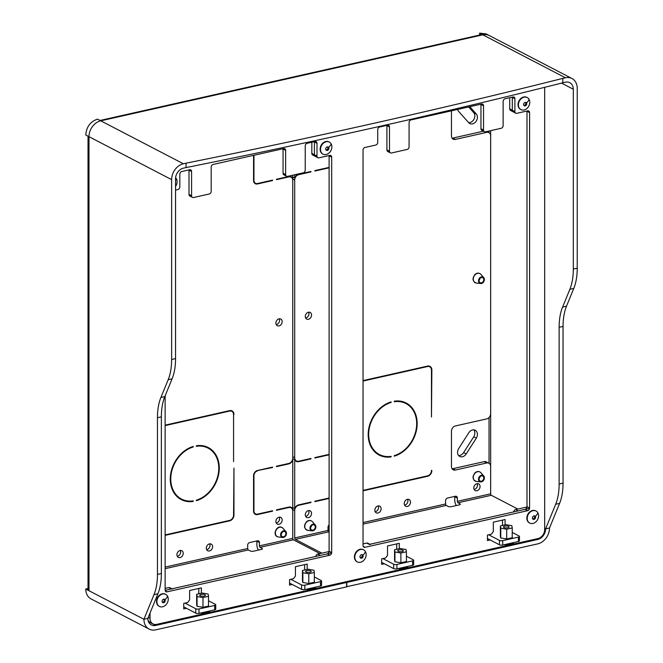 <?xml version="1.0" encoding="UTF-8"?>
<svg xmlns="http://www.w3.org/2000/svg" width="663" height="663" viewBox="0 0 663 663"><rect width="100%" height="100%" fill="white"/><g stroke="black" fill="none" stroke-linecap="round" stroke-linejoin="round"><path stroke-width="0.99" d="M346.616 586.73L537.759 543.867A14.072 11.047 117.5 0 0 549.511 527.997L559.597 503.383A46.907 24.233 -102.7 0 0 563.053 483.136L563.053 326.436A46.907 24.233 -102.7 0 1 566.509 306.19L573.777 288.438A46.907 24.233 -102.7 0 0 577.233 268.192L577.233 88.361A14.072 11.047 117.5 0 0 571.97 78.524A14.072 11.047 117.5 0 0 565.473 77.786L562.821 78.383A4339.236 1484.109 180 0 1 377.653 122.448A4339.236 1484.109 180 0 1 186.046 163.173L183.386 163.769A14.072 11.047 -62.5 0 0 171.634 179.64L171.634 359.47L175.554 358.584L175.554 178.753A9.381 7.368 -62.5 0 1 183.386 168.178L186.046 167.582L186.046 163.173M345.68 581.841L346.815 582.429L346.815 586.838M100.072 120.459L481.545 34.617A5.868 3.025 77.3 0 1 482.838 34.824L479.614 33.15L479.614 35.048M468.625 106.967L473.705 112.627L476.283 113.97A5.868 4.6 117.5 0 1 476.183 121.205A5.868 4.6 117.5 0 1 469.827 123.558A5.868 4.6 117.5 0 1 468.782 122.746L458.705 111.5A5.868 4.6 117.5 0 1 457.685 109.428M468.675 122.622A5.868 4.6 117.5 0 0 474.078 119.058A5.868 4.6 117.5 0 0 473.705 112.627M458.597 455.506A5.868 4.6 117.5 0 0 463.628 452.597L473.705 436.818A5.868 4.6 117.5 0 0 473.813 429.856M469.769 106.702L476.283 113.97M468.782 432.765L458.705 448.536A5.868 4.6 117.5 0 0 459.749 456.442A5.868 4.6 117.5 0 0 466.205 453.931L476.283 438.16A5.868 4.6 117.5 0 0 475.238 430.262A5.868 4.6 117.5 0 0 468.782 432.765M562.821 78.383L562.821 82.792L565.473 82.187A9.381 7.368 117.5 0 1 569.807 82.684A9.381 7.368 117.5 0 1 573.313 89.24L573.313 269.07L577.233 268.192M562.821 82.792A4339.236 1484.109 180 0 1 377.653 126.857A4339.236 1484.109 180 0 1 186.046 167.582M573.313 269.07A46.907 24.233 -102.7 0 1 569.857 289.317L562.589 307.068A46.907 24.233 -102.7 0 0 559.133 327.315L559.133 484.015L563.053 483.136M346.815 582.429L537.759 539.458A9.381 7.368 117.5 0 0 545.591 528.875L555.677 504.261A46.907 24.233 -102.7 0 0 559.133 484.015M88.022 136.18L88.022 589.622A5.868 2.006 0 0 0 88.991 590.725L88.991 136.677A14.072 11.047 -62.5 0 1 100.751 120.815L482.838 34.824A14.072 11.047 117.5 0 1 489.327 35.562L486.103 33.888L479.614 33.15M544.671 528.394L545.591 528.875L549.511 527.997M345.481 581.882L346.616 582.47L346.616 586.879L155.672 629.85A14.072 11.047 -62.5 0 1 149.175 629.112A14.072 11.047 -62.5 0 1 143.912 619.275L153.998 594.653A46.907 24.233 -102.7 0 0 157.454 574.415L157.454 417.715L161.366 416.828L161.366 573.528A46.907 24.233 -102.7 0 1 157.918 593.775L147.832 618.388A9.381 7.368 -62.5 0 0 151.346 624.952A9.381 7.368 -62.5 0 0 155.672 625.441L346.616 582.47M157.454 417.715A46.907 24.233 -102.7 0 1 160.902 397.469L168.178 379.708L172.098 378.83A46.907 24.233 -102.7 0 0 175.554 358.584M172.098 378.83L164.822 396.582A46.907 24.233 -102.7 0 0 161.366 416.828M147.832 618.388L143.912 619.275L85.767 589.051L88.022 588.537M149.175 629.112L91.03 598.888A14.072 11.047 -62.5 0 1 85.767 589.051M168.178 379.708A46.907 24.233 -102.7 0 0 171.634 359.47M183.386 163.769L97.527 119.133C90.383 121.528 86.463 126.815 85.767 135.003L171.634 179.64M150.045 612.985L150.045 618.372A7.973 6.257 117.5 0 0 153.029 623.949A7.973 6.257 117.5 0 0 156.708 624.364L538.008 538.555A7.973 6.257 117.5 0 0 544.671 529.563L544.671 87.325M379.692 126.981L387.524 125.216A2.345 1.84 117.5 0 1 388.609 125.34A2.345 1.84 117.5 0 1 389.488 126.981L389.488 151.222A2.345 1.84 117.5 0 0 390.366 152.863A2.345 1.84 117.5 0 0 391.443 152.987L407.123 149.457A2.345 1.84 117.5 0 0 409.079 146.813L409.079 122.564A2.345 1.84 117.5 0 1 411.035 119.92L481.578 104.05A2.345 1.84 117.5 0 1 482.664 104.174A2.345 1.84 117.5 0 1 483.534 105.815L483.534 130.056A2.345 1.84 117.5 0 0 484.413 131.697A2.345 1.84 117.5 0 0 485.498 131.821L501.17 128.291A2.345 1.84 117.5 0 0 503.134 125.647L503.134 101.398A2.345 1.84 117.5 0 1 505.09 98.754L512.93 96.997A2.345 1.84 117.5 0 1 514.007 97.113A2.345 1.84 117.5 0 1 514.886 98.754L514.886 111.541A2.345 1.84 117.5 0 0 515.764 113.182A2.345 1.84 117.5 0 0 516.85 113.307L527.624 110.878A2.345 1.84 117.5 0 1 528.709 111.003A2.345 1.84 117.5 0 1 529.588 112.644L529.588 508.057A2.345 1.84 117.5 0 1 527.624 510.701L364.99 547.298A2.345 1.84 117.5 0 1 363.912 547.174A2.345 1.84 117.5 0 1 363.034 545.533L363.034 150.12A2.345 1.84 117.5 0 1 364.99 147.476L375.772 145.048A2.345 1.84 117.5 0 0 377.728 142.404L377.728 129.625A2.345 1.84 117.5 0 1 379.692 126.981M390.366 152.863L387.789 151.52A2.345 1.84 117.5 0 1 386.91 149.879L386.91 125.638A2.345 1.84 117.5 0 0 386.894 125.357M484.413 131.697L481.835 130.354A2.345 1.84 117.5 0 1 480.957 128.713L480.957 104.472A2.345 1.84 117.5 0 0 480.94 104.19M514.273 111.964A2.345 1.84 -62.5 0 1 513.187 111.84L510.609 110.497A2.345 1.84 -62.5 0 1 509.731 108.856L512.308 110.199L512.308 97.42A2.345 1.84 117.5 0 0 512.292 97.138L512.308 110.199A2.345 1.84 117.5 0 0 513.187 111.84A2.345 1.84 -62.5 0 1 512.308 110.199L514.886 111.541M370.352 544.538A2.345 1.84 117.5 0 0 369.274 544.414L525.046 509.358A2.345 1.84 117.5 0 0 527.002 506.714L527.002 111.301A2.345 1.84 117.5 0 0 526.986 111.019M490.156 539.955L487.454 540.569L487.454 535.058L491.374 534.171L493.338 531.527L493.338 522.162L505.09 519.519L505.09 524.872M502.513 525.452L502.513 520.099M399.283 548.682L399.283 543.328L387.524 545.972L387.524 555.337L385.568 557.989L381.648 558.868L381.648 564.379L384.349 563.774M396.706 543.909L396.706 549.262M147.915 619.632A7.973 6.257 117.5 0 0 150.451 622.607L153.029 623.949M283.06 173.25L283.06 149.009L285.637 150.344L285.637 174.593L283.06 173.25A2.345 1.84 117.5 0 0 283.938 174.891L286.515 176.234A2.345 1.84 117.5 0 0 287.593 176.358L303.273 172.828A2.345 1.84 117.5 0 0 305.229 170.184L305.229 145.935A2.345 1.84 117.5 0 1 307.193 143.291L315.024 141.526A2.345 1.84 117.5 0 1 316.11 141.65A2.345 1.84 117.5 0 1 316.989 143.291L316.989 156.078A2.345 1.84 117.5 0 0 317.867 157.719A2.345 1.84 117.5 0 0 318.944 157.835L329.726 155.415A2.345 1.84 117.5 0 1 330.804 155.54A2.345 1.84 117.5 0 1 331.682 157.181L331.682 552.586L329.105 551.251A2.345 1.84 117.5 0 1 327.141 553.895L165.145 590.352L171.369 588.951L168.792 587.609A2.345 1.84 -62.5 0 1 169.877 587.733L171.957 588.819M189.005 194.416L189.005 170.176L191.582 171.51L191.582 195.759L189.005 194.416A2.345 1.84 117.5 0 0 189.883 196.057L192.461 197.4A2.345 1.84 117.5 0 0 193.546 197.524L209.218 193.994A2.345 1.84 117.5 0 0 211.182 191.35L211.182 167.101A2.345 1.84 117.5 0 1 213.138 164.457L283.673 148.587A2.345 1.84 117.5 0 1 284.759 148.711A2.345 1.84 117.5 0 1 285.637 150.344M329.088 155.556A2.345 1.84 117.5 0 1 329.105 155.838L329.105 551.251M314.395 141.675A2.345 1.84 117.5 0 1 314.411 141.948L314.411 154.736A2.345 1.84 117.5 0 0 315.29 156.377A2.345 1.84 -62.5 0 1 314.411 154.736L314.411 141.667M198.801 588.446L198.801 593.799M304.615 569.989L304.615 564.636M327.141 553.895L329.726 555.238A2.345 1.84 117.5 0 0 331.682 552.586M329.726 555.238L167.093 591.835L165.286 590.899M165.128 395.836L165.128 590.07A2.345 1.84 117.5 0 0 166.007 591.711A2.345 1.84 117.5 0 0 167.093 591.835M175.554 190.107L177.866 189.585A2.345 1.84 117.5 0 0 179.83 186.941L179.83 174.162A2.345 1.84 117.5 0 1 181.786 171.51L189.626 169.753A2.345 1.84 117.5 0 1 190.704 169.869A2.345 1.84 117.5 0 1 191.582 171.51M191.582 195.759A2.345 1.84 117.5 0 0 192.461 197.4M285.637 174.593A2.345 1.84 117.5 0 0 286.515 176.234M186.444 608.303L183.742 608.916L183.742 603.405L187.662 602.518L189.626 599.874L189.626 590.509L201.378 587.866L201.378 593.219M307.193 569.409L307.193 564.056L295.433 566.699L295.433 576.064L293.477 578.708L289.557 579.595L289.557 585.106L292.25 584.493M482.565 282.247A2.809 2.204 117.5 0 0 482.739 277.698A2.809 2.204 117.5 0 0 480.319 278.12A2.809 2.204 117.5 0 0 480.153 282.67A2.809 2.204 117.5 0 0 482.565 282.247M479.175 280.035A2.809 2.204 117.5 0 0 480.02 278.41M480.037 277.598A3.522 2.76 -62.5 0 1 483.708 277.565A3.522 2.76 -62.5 0 1 482.855 282.769A3.522 2.76 -62.5 0 1 480.6 283.54A3.522 2.76 -62.5 0 1 478.52 281.187A3.522 2.76 -62.5 0 1 480.037 277.598M482.565 480.617A2.809 2.204 117.5 0 0 482.739 476.067A2.809 2.204 117.5 0 0 480.319 476.49A2.809 2.204 117.5 0 0 480.153 481.04A2.809 2.204 117.5 0 0 482.565 480.617M479.175 478.404A2.809 2.204 117.5 0 0 480.02 476.78M480.037 475.968A3.522 2.76 -62.5 0 1 483.708 475.935A3.522 2.76 -62.5 0 1 482.855 481.139A3.522 2.76 -62.5 0 1 480.6 481.91A3.522 2.76 -62.5 0 1 478.52 479.556A3.522 2.76 -62.5 0 1 480.037 475.968M314.055 529.555A2.809 2.204 117.5 0 0 314.229 525.005A2.809 2.204 117.5 0 0 311.809 525.436A2.809 2.204 117.5 0 0 311.635 529.986A2.809 2.204 117.5 0 0 314.055 529.555M310.665 527.342A2.809 2.204 117.5 0 0 311.511 525.726M311.527 524.914A3.522 2.76 -62.5 0 1 315.198 524.881A3.522 2.76 -62.5 0 1 314.345 530.077A3.522 2.76 -62.5 0 1 312.091 530.856A3.522 2.76 -62.5 0 1 310.011 528.502A3.522 2.76 -62.5 0 1 311.527 524.914M282.421 536.674A2.809 2.204 -62.5 0 1 282.247 536.599A2.809 2.204 -62.5 0 1 281.535 533.201A2.809 2.204 -62.5 0 1 284.667 531.544A2.809 2.204 -62.5 0 1 284.833 531.618A2.809 2.204 -62.5 0 1 285.546 535.016A2.809 2.204 -62.5 0 1 282.421 536.674M282.115 532.339A2.809 2.204 -62.5 0 1 281.269 533.955M284.949 530.889A3.522 2.76 117.5 0 0 280.963 533.102A3.522 2.76 117.5 0 0 282.131 537.328A3.522 2.76 117.5 0 0 282.703 537.469A3.522 2.76 117.5 0 0 285.993 535.381A3.522 2.76 117.5 0 0 285.803 531.494A3.522 2.76 117.5 0 0 284.949 530.889M518.4 541.505A2.345 0.804 0 0 0 519.452 540.834L519.452 536.425A2.345 0.804 180 0 1 518.4 537.096L518.4 541.505L502.72 545.027A2.345 0.804 0 0 1 499.471 544.804L487.454 538.555M381.648 562.365L393.665 568.614A2.345 0.804 0 0 0 396.913 568.846L412.585 565.315A2.345 0.804 0 0 0 413.646 564.644L413.646 560.235A2.345 0.804 180 0 1 412.585 560.906L396.913 564.437A2.345 0.804 180 0 1 393.665 564.205L382.866 558.594M456.326 505.546A5.868 3.025 77.3 0 1 454.76 499.993L454.76 496.686A2.345 1.84 117.5 0 0 454.743 496.405M452.1 138.169A4.691 3.68 117.5 0 0 452.796 138.086L455.373 139.421A4.691 3.68 -62.5 0 1 453.21 139.18A4.691 3.68 -62.5 0 1 451.462 135.898L451.462 110.829M483.443 131.191L452.796 138.086M452.1 468.782A4.691 3.68 117.5 0 0 452.796 468.7L484.147 461.639A4.691 3.68 117.5 0 1 486.31 461.887L488.888 463.23A4.691 3.68 -62.5 0 1 490.645 466.512L490.645 493.836A1.177 0.605 77.3 0 0 491.291 495.278L517.82 509.06M374.993 452.091A28.733 22.559 117.5 0 0 376.841 453.202L379.427 454.536A28.733 22.559 -62.5 0 1 369.482 427.328A28.733 22.559 -62.5 0 1 391.112 402.458L390.441 402.109M377.893 454.337A29.321 23.014 117.5 0 0 381.399 455.415M404.579 505.107A3.754 2.942 117.5 0 0 407.927 500.838A3.754 2.942 117.5 0 0 407.588 499.314M474.136 489.451A3.754 2.942 117.5 0 0 477.484 485.183A3.754 2.942 117.5 0 0 477.145 483.659M305.626 317.991A3.754 2.942 117.5 0 0 308.975 313.715A3.754 2.942 117.5 0 0 308.635 312.198M375.183 511.72A3.754 2.942 117.5 0 0 378.54 507.452A3.754 2.942 117.5 0 0 378.2 505.927M305.626 516.353A3.754 2.942 117.5 0 0 308.975 512.085A3.754 2.942 117.5 0 0 308.635 510.56M405.93 403.552A28.733 22.559 -62.5 0 1 415.875 430.759A28.733 22.559 -62.5 0 1 394.245 455.638L394.245 456.185A29.321 23.014 -62.5 0 0 416.339 430.809A29.321 23.014 -62.5 0 0 406.195 403.029A29.321 23.014 -62.5 0 0 394.245 401.198L394.245 401.753A28.733 22.559 -62.5 0 1 405.93 403.552L403.353 402.209A28.733 22.559 117.5 0 0 401.372 401.33M407.778 404.662A29.321 23.014 117.5 0 0 404.886 402.416M509.731 108.856L509.731 97.71M454.76 496.686L457.337 498.029A2.345 1.84 -62.5 0 0 456.459 496.388A2.345 1.84 -62.5 0 0 455.373 496.264L447.542 498.029A2.345 1.84 -62.5 0 0 445.577 500.673L445.577 503.979A1.177 0.605 77.3 0 0 446.224 505.421L448.155 506.424A2.345 0.804 180 0 0 451.404 506.648L459.244 504.891A2.345 0.804 180 0 0 460.304 504.22A2.345 0.804 180 0 0 459.915 503.781L457.984 502.769A1.177 0.605 77.3 0 1 457.337 501.336L490.645 493.836M457.337 498.029L457.337 501.336M455.373 139.421L486.725 132.368A4.691 3.68 -62.5 0 1 488.888 132.617A4.691 3.68 -62.5 0 1 490.645 135.898L490.645 413.613A4.691 3.68 -62.5 0 1 486.725 418.9L455.373 425.953A4.691 3.68 -62.5 0 0 451.462 431.248L451.462 466.512A4.691 3.68 -62.5 0 0 453.21 469.794A4.691 3.68 -62.5 0 0 455.373 470.034L486.725 462.981A4.691 3.68 -62.5 0 1 488.888 463.23M294.704 174.759L294.704 177.974A5.163 4.053 -62.5 0 1 298.623 174.261L310.98 171.477L310.98 171.924L298.623 174.701A4.691 3.68 -62.5 0 0 294.704 179.988L292.449 178.819M321.878 553.157L295.35 539.367A1.177 0.605 77.3 0 1 294.704 537.933L294.704 510.601A4.691 3.68 -62.5 0 1 298.623 505.314L310.98 502.529L310.98 502.09L298.623 504.875A5.163 4.053 -62.5 0 0 294.704 508.579L294.704 459.724A5.163 4.053 -62.5 0 0 296.245 461.398A5.163 4.053 -62.5 0 0 298.623 461.672L310.98 458.895L310.98 458.448L298.623 461.233A4.691 3.68 -62.5 0 1 296.46 460.984A4.691 3.68 -62.5 0 1 294.704 457.702L294.704 179.988M329.105 524.914A2.345 1.84 -62.5 0 0 328.011 527.135L328.011 530.441A1.177 0.605 77.3 0 0 328.657 531.875L329.105 532.107M379.427 454.536A28.733 22.559 -62.5 0 0 391.112 456.343L391.112 456.89A29.321 23.014 -62.5 0 1 379.153 455.058A29.321 23.014 -62.5 0 1 369.009 427.279A29.321 23.014 -62.5 0 1 391.112 401.902L391.112 402.458M426.964 366.225L427.552 366.531A4.691 3.68 -62.5 0 1 429.715 366.78A4.691 3.68 -62.5 0 1 431.472 370.062L431.472 417.01L431.862 369.971A5.163 4.053 -62.5 0 0 429.931 366.366A5.163 4.053 -62.5 0 0 427.552 366.092L363.034 380.612M427.552 366.531L363.034 381.051M431.472 470.274L431.472 470.564A4.691 3.68 -62.5 0 1 427.552 475.86L363.034 490.38M431.862 470.481A5.163 4.053 -62.5 0 1 427.552 476.299L426.964 475.993M363.034 490.819L427.552 476.299M480.062 486.518A3.754 2.942 -62.5 0 1 478.413 489.998A3.754 2.942 -62.5 0 1 475.197 490.554A3.754 2.942 -62.5 0 1 473.796 487.935A3.754 2.942 -62.5 0 1 475.446 484.454A3.754 2.942 -62.5 0 1 478.661 483.899A3.754 2.942 -62.5 0 1 480.062 486.518M329.105 498.012L314.892 501.211L314.892 501.651L329.105 498.452M329.105 454.81L314.892 458.009L314.892 457.569L329.105 454.37M329.105 167.838L314.892 171.037L314.892 170.598L329.105 167.399M404.239 503.59A3.754 2.942 -62.5 0 1 405.889 500.109A3.754 2.942 -62.5 0 1 409.104 499.554A3.754 2.942 -62.5 0 1 410.505 502.173A3.754 2.942 -62.5 0 1 408.856 505.654A3.754 2.942 -62.5 0 1 405.64 506.209A3.754 2.942 -62.5 0 1 404.239 503.59M311.552 315.058A3.754 2.942 -62.5 0 1 309.903 318.53A3.754 2.942 -62.5 0 1 306.687 319.094A3.754 2.942 -62.5 0 1 305.287 316.466A3.754 2.942 -62.5 0 1 306.936 312.986A3.754 2.942 -62.5 0 1 310.151 312.43A3.754 2.942 -62.5 0 1 311.552 315.058M311.552 513.427A3.754 2.942 -62.5 0 1 309.903 516.9A3.754 2.942 -62.5 0 1 306.687 517.455A3.754 2.942 -62.5 0 1 305.287 514.836A3.754 2.942 -62.5 0 1 306.936 511.355A3.754 2.942 -62.5 0 1 310.151 510.8A3.754 2.942 -62.5 0 1 311.552 513.427M381.117 508.786A3.754 2.942 -62.5 0 1 379.46 512.267A3.754 2.942 -62.5 0 1 376.252 512.822A3.754 2.942 -62.5 0 1 374.844 510.203A3.754 2.942 -62.5 0 1 376.493 506.723A3.754 2.942 -62.5 0 1 379.708 506.167A3.754 2.942 -62.5 0 1 381.117 508.786M406.427 556.24L413.256 559.796A2.345 0.804 180 0 1 413.646 560.235M518.4 537.096L502.72 540.618A2.345 0.804 180 0 1 499.471 540.395L488.672 534.784M512.234 532.43L519.063 535.986A2.345 0.804 180 0 1 519.452 536.425M394.568 559.39L394.841 561.735L400.891 562.771L406.543 561.495L406.427 560.79M512.234 536.98L512.358 537.685L506.698 538.961L500.648 537.917L500.374 535.58M513.668 511.919A2.345 1.84 -62.5 0 1 515.607 509.557L526.986 506.996M515.607 509.557L518.184 510.9L529.571 508.339M363.034 543.9L366.697 543.072A2.345 1.84 -62.5 0 1 367.774 543.196L369.863 544.282M391.112 456.89L390.258 456.451M310.98 171.924L310.383 171.609M310.98 502.529L310.383 502.222M294.704 177.974L292.748 176.955M294.704 508.579L292.748 507.568M294.704 459.724L292.714 458.688M310.98 458.895L310.383 458.581M320.494 586.042A2.345 0.804 0 0 0 321.555 585.371L321.555 580.962A2.345 0.804 180 0 1 320.494 581.633L320.494 586.042L304.823 589.564A2.345 0.804 0 0 1 301.574 589.341L289.557 583.092M183.742 606.902L195.759 613.151A2.345 0.804 0 0 0 199.008 613.374L214.688 609.852A2.345 0.804 0 0 0 215.74 609.181L215.74 604.772A2.345 0.804 180 0 1 214.688 605.443L199.008 608.974A2.345 0.804 180 0 1 195.759 608.742L184.969 603.131M256.838 540.942A2.345 1.84 117.5 0 1 256.854 541.223L256.854 544.53A5.868 3.025 77.3 0 0 258.429 550.083M209.881 449.199A29.321 23.014 117.5 0 0 206.98 446.945M208.025 448.089A28.733 22.559 -62.5 0 1 217.97 475.296A28.733 22.559 -62.5 0 1 196.339 500.167L196.339 500.722A29.321 23.014 -62.5 0 0 218.442 475.346A29.321 23.014 -62.5 0 0 208.298 447.566A29.321 23.014 -62.5 0 0 196.339 445.735L196.339 446.29A28.733 22.559 -62.5 0 1 208.025 448.089L205.447 446.746A28.733 22.559 117.5 0 0 203.475 445.868M177.286 556.257A3.754 2.942 117.5 0 0 180.634 551.989A3.754 2.942 117.5 0 0 180.295 550.464M276.231 324.605A3.754 2.942 117.5 0 0 279.587 320.328A3.754 2.942 117.5 0 0 279.247 318.812M206.674 549.644A3.754 2.942 117.5 0 0 210.03 545.376A3.754 2.942 117.5 0 0 209.682 543.851M276.231 522.966A3.754 2.942 117.5 0 0 279.587 518.698A3.754 2.942 117.5 0 0 279.247 517.173M179.988 498.874A29.321 23.014 117.5 0 0 183.494 499.952M177.087 496.62A28.733 22.559 117.5 0 0 178.944 497.739L181.521 499.073A28.733 22.559 -62.5 0 1 171.576 471.865A28.733 22.559 -62.5 0 1 193.206 446.995L192.543 446.647M256.854 541.223L259.432 542.566A2.345 1.84 -62.5 0 0 258.553 540.925A2.345 1.84 -62.5 0 0 257.476 540.801L249.636 542.566A2.345 1.84 -62.5 0 0 247.68 545.21L247.68 548.516A1.177 0.605 77.3 0 0 248.327 549.95L250.258 550.961A2.345 0.804 180 0 0 253.506 551.185L261.346 549.428A2.345 0.804 180 0 0 262.399 548.757A2.345 0.804 180 0 0 262.009 548.309L260.078 547.307A1.177 0.605 77.3 0 1 259.432 545.873L292.748 538.373L292.748 511.04A4.691 3.68 -62.5 0 0 290.991 507.767L289.491 506.988M259.432 542.566L259.432 545.873M288.231 463.57L288.828 463.876A5.163 4.053 -62.5 0 0 292.748 460.163L292.748 509.027A5.163 4.053 -62.5 0 0 291.206 507.344A5.163 4.053 -62.5 0 0 288.828 507.079L276.471 509.855L276.471 510.295L288.828 507.518A4.691 3.68 -62.5 0 1 290.991 507.767M288.828 463.876L276.471 466.661L276.471 466.213L288.828 463.437A4.691 3.68 -62.5 0 0 292.748 458.15L292.748 180.435A4.691 3.68 -62.5 0 0 290.991 177.154L289.491 176.375M292.748 175.198L292.748 178.413A5.163 4.053 -62.5 0 0 291.206 176.739A5.163 4.053 -62.5 0 0 288.828 176.466L276.471 179.242L276.471 179.69L288.828 176.905A4.691 3.68 -62.5 0 1 290.991 177.154M165.128 425.588L229.655 411.068A4.691 3.68 -62.5 0 1 231.818 411.317A4.691 3.68 -62.5 0 1 233.567 414.599L233.567 461.547L233.558 414.3M233.964 414.508A5.163 4.053 -62.5 0 0 232.033 410.903A5.163 4.053 -62.5 0 0 229.655 410.629L165.128 425.149M165.128 534.917L229.655 520.397A4.691 3.68 -62.5 0 0 233.567 515.101L233.964 468.07L233.964 515.018A5.163 4.053 -62.5 0 1 229.655 520.836L229.058 520.53M165.128 535.356L229.655 520.836M181.521 499.073A28.733 22.559 -62.5 0 0 193.206 500.88L193.206 501.427A29.321 23.014 -62.5 0 1 181.248 499.595A29.321 23.014 -62.5 0 1 171.104 471.816A29.321 23.014 -62.5 0 1 193.206 446.439L193.206 446.995M254.103 513.17L255.528 513.908A4.218 3.315 -62.5 0 0 257.476 514.132L272.551 510.742L272.551 511.181L257.476 514.571A4.691 3.68 -62.5 0 1 255.313 514.331A4.691 3.68 -62.5 0 1 253.556 511.049L253.556 475.785A4.691 3.68 -62.5 0 1 257.476 470.49L272.551 467.1L272.551 467.539L256.937 470.655M255.528 513.908A4.218 3.315 -62.5 0 1 253.946 510.958L253.946 475.694A4.218 3.315 -62.5 0 1 257.476 470.929M256.78 183.601L257.476 183.958L272.551 180.568L272.551 180.129L257.476 183.518A4.218 3.315 -62.5 0 1 255.528 183.295A4.218 3.315 -62.5 0 1 253.946 180.344L253.946 155.275M257.476 183.958A4.691 3.68 -62.5 0 1 255.313 183.717A4.691 3.68 -62.5 0 1 253.556 180.435L253.556 155.366M183.212 553.323A3.754 2.942 -62.5 0 1 181.563 556.804A3.754 2.942 -62.5 0 1 178.347 557.359A3.754 2.942 -62.5 0 1 176.946 554.74A3.754 2.942 -62.5 0 1 178.596 551.26A3.754 2.942 -62.5 0 1 181.811 550.704A3.754 2.942 -62.5 0 1 183.212 553.323M275.891 323.08A3.754 2.942 -62.5 0 1 277.548 319.599A3.754 2.942 -62.5 0 1 280.764 319.044A3.754 2.942 -62.5 0 1 282.165 321.671A3.754 2.942 -62.5 0 1 280.515 325.152A3.754 2.942 -62.5 0 1 277.3 325.707A3.754 2.942 -62.5 0 1 275.891 323.08M275.891 521.45A3.754 2.942 -62.5 0 1 277.548 517.969A3.754 2.942 -62.5 0 1 280.764 517.413A3.754 2.942 -62.5 0 1 282.165 520.041A3.754 2.942 -62.5 0 1 280.515 523.513A3.754 2.942 -62.5 0 1 277.3 524.077A3.754 2.942 -62.5 0 1 275.891 521.45M206.334 548.119A3.754 2.942 -62.5 0 1 207.983 544.646A3.754 2.942 -62.5 0 1 211.199 544.091A3.754 2.942 -62.5 0 1 212.608 546.71A3.754 2.942 -62.5 0 1 210.95 550.191A3.754 2.942 -62.5 0 1 207.734 550.746A3.754 2.942 -62.5 0 1 206.334 548.119M208.522 600.777L215.359 604.333A2.345 0.804 180 0 1 215.74 604.772M320.494 581.633L304.823 585.156A2.345 0.804 180 0 1 301.574 584.932L290.775 579.321M314.337 576.967L321.165 580.523A2.345 0.804 180 0 1 321.555 580.962M319.914 553.597L293.386 539.815A1.177 0.605 77.3 0 1 292.748 538.373M314.337 581.517L314.453 582.222L308.801 583.498L302.742 582.454L302.469 580.117M196.662 603.927L196.936 606.264L202.986 607.308L208.646 606.032L208.522 605.327M165.128 588.429L168.792 587.609M172.455 589.075A2.345 1.84 117.5 0 0 171.369 588.951M193.206 501.427L192.361 500.988M316.367 156.501A2.345 1.84 -62.5 0 1 315.29 156.377L312.704 155.034A2.345 1.84 -62.5 0 1 311.834 153.393L311.834 142.247M315.762 556.456A2.345 1.84 -62.5 0 1 317.71 554.094L329.088 551.533M317.71 554.094L320.287 555.437L331.666 552.876M272.551 180.568L271.963 180.261M272.551 511.181L271.963 510.875M292.748 178.413L292.01 178.032M292.01 508.645L292.748 509.027M272.551 467.539L271.963 467.233M362.934 555.279A1.873 1.475 117.5 0 0 360.183 557.591A1.873 1.475 117.5 0 0 362.934 555.279A12.017 6.58 151.4 0 0 365.47 551.691A6.804 5.337 117.5 0 0 363.614 549.842A6.804 5.337 117.5 0 0 356.636 552.03A6.804 5.337 117.5 0 0 355.492 560.061A6.804 5.337 117.5 0 0 357.34 561.909A6.804 5.337 117.5 0 0 364.327 559.713A6.804 5.337 117.5 0 0 365.47 551.691M360.282 557.74A1.873 1.475 117.5 0 0 361.89 554.641M363.423 549.743A6.804 5.337 117.5 0 0 363.233 549.635A6.804 5.337 117.5 0 0 356.246 551.831A6.804 5.337 117.5 0 0 355.111 559.862A6.804 5.337 117.5 0 0 356.959 561.71A6.804 5.337 117.5 0 0 357.15 561.801M535.364 516.477A1.873 1.475 117.5 0 0 532.613 518.789A1.873 1.475 117.5 0 0 535.364 516.477A12.017 6.58 151.4 0 0 537.9 512.88A6.804 5.337 117.5 0 0 536.044 511.032A6.804 5.337 117.5 0 0 529.066 513.228A6.804 5.337 117.5 0 0 527.922 521.259A6.804 5.337 117.5 0 0 529.77 523.107A6.804 5.337 117.5 0 0 536.757 520.911A6.804 5.337 117.5 0 0 537.9 512.88M532.712 518.938A1.873 1.475 117.5 0 0 534.32 515.831M535.853 510.941A6.804 5.337 117.5 0 0 535.663 510.833A6.804 5.337 117.5 0 0 528.676 513.029A6.804 5.337 117.5 0 0 527.541 521.052A6.804 5.337 117.5 0 0 529.389 522.908A6.804 5.337 117.5 0 0 529.58 522.999M526.546 102.989A1.873 1.475 117.5 0 0 523.795 105.301A1.873 1.475 117.5 0 0 526.546 102.989A12.017 6.58 151.4 0 0 529.082 99.4A6.804 5.337 117.5 0 0 527.226 97.552A6.804 5.337 117.5 0 0 520.248 99.74A6.804 5.337 117.5 0 0 519.104 107.771A6.804 5.337 117.5 0 0 520.952 109.619A6.804 5.337 117.5 0 0 527.939 107.431A6.804 5.337 117.5 0 0 529.082 99.4M523.894 105.45A1.873 1.475 117.5 0 0 525.502 102.351M527.035 97.453A6.804 5.337 117.5 0 0 526.845 97.345A6.804 5.337 117.5 0 0 519.858 99.541A6.804 5.337 117.5 0 0 518.723 107.572A6.804 5.337 117.5 0 0 520.571 109.42A6.804 5.337 117.5 0 0 520.762 109.511M328.649 147.526A1.873 1.475 117.5 0 0 325.898 149.838A1.873 1.475 117.5 0 0 328.649 147.526A12.017 6.58 151.4 0 0 331.177 143.937A6.804 5.337 117.5 0 0 329.329 142.089A6.804 5.337 117.5 0 0 322.351 144.277A6.804 5.337 117.5 0 0 321.207 152.308A6.804 5.337 117.5 0 0 323.055 154.156A6.804 5.337 117.5 0 0 330.033 151.96A6.804 5.337 117.5 0 0 331.177 143.937M325.989 149.987A1.873 1.475 117.5 0 0 327.605 146.888M329.13 141.99A6.804 5.337 117.5 0 0 328.939 141.882A6.804 5.337 117.5 0 0 321.961 144.078A6.804 5.337 117.5 0 0 320.817 152.109A6.804 5.337 117.5 0 0 322.666 153.957A6.804 5.337 117.5 0 0 322.864 154.048M175.554 186.386A6.804 5.337 117.5 0 0 176.383 178.77A6.804 5.337 117.5 0 0 175.604 177.717M165.037 599.816A1.873 1.475 117.5 0 0 162.286 602.128A1.873 1.475 117.5 0 0 165.037 599.816A12.017 6.58 151.4 0 0 167.565 596.228A6.804 5.337 117.5 0 0 165.717 594.371A6.804 5.337 117.5 0 0 158.739 596.567A6.804 5.337 117.5 0 0 157.595 604.598A6.804 5.337 117.5 0 0 159.443 606.446A6.804 5.337 117.5 0 0 166.421 604.25A6.804 5.337 117.5 0 0 167.565 596.228M162.377 602.277A1.873 1.475 117.5 0 0 163.993 599.17M165.518 594.28A6.804 5.337 117.5 0 0 165.327 594.172A6.804 5.337 117.5 0 0 158.349 596.369A6.804 5.337 117.5 0 0 157.206 604.399A6.804 5.337 117.5 0 0 159.054 606.247A6.804 5.337 117.5 0 0 159.253 606.338M511.844 525.701L512.234 527.963L506.689 529.215L500.764 528.196L500.374 525.933L505.919 524.682L511.844 525.701M512.234 537.71L512.234 527.963M506.689 538.961L506.689 529.215M500.764 537.942L500.764 528.196M500.374 536.317L500.374 525.933M503.955 527.475A2.818 0.961 180 0 1 503.49 526.952A2.818 0.961 180 0 1 505.496 526.024A2.818 0.961 180 0 1 508.654 526.422A2.818 0.961 180 0 1 509.118 526.952A2.818 0.961 180 0 1 507.112 527.872A2.818 0.961 180 0 1 503.955 527.475M513.568 542.591L513.568 543.627L506.781 545.152L504.17 544.704M506.781 544.116L506.781 545.152M394.949 561.752L394.949 552.006L400.883 553.025L400.883 562.771M406.427 561.528L406.427 551.782L400.883 553.025M406.427 551.782L406.038 549.511L400.112 548.492L394.568 549.743L394.949 552.006M394.568 560.127L394.568 549.743M402.847 550.232A2.818 0.961 0 0 0 399.69 549.842A2.818 0.961 0 0 0 397.684 550.762A2.818 0.961 0 0 0 398.148 551.293A2.818 0.961 0 0 0 401.306 551.682A2.818 0.961 0 0 0 403.311 550.762A2.818 0.961 0 0 0 402.847 550.232M398.364 568.514L400.966 568.962L400.966 567.926M407.753 566.401L407.753 567.437L400.966 568.962M197.052 606.289L197.052 596.543L202.977 597.562L202.977 607.308M208.522 606.065L208.522 596.319L202.977 597.562M208.522 596.319L208.141 594.048L202.207 593.029L196.662 594.28L197.052 596.543M196.662 604.664L196.662 594.28M204.942 594.769A2.818 0.961 0 0 0 201.784 594.371A2.818 0.961 0 0 0 199.778 595.299A2.818 0.961 0 0 0 200.243 595.83A2.818 0.961 0 0 0 203.4 596.219A2.818 0.961 0 0 0 205.406 595.299A2.818 0.961 0 0 0 204.942 594.769M200.458 613.051L203.069 613.499L203.069 612.463M209.856 610.938L209.856 611.974L203.069 613.499M313.947 570.238L314.337 572.5L308.792 573.752L302.858 572.733L302.469 570.47L308.013 569.219L313.947 570.238M314.337 582.247L314.337 572.5M308.792 583.49L308.792 573.752M302.858 582.479L302.858 572.733M302.469 580.854L302.469 570.47M306.049 572.012A2.818 0.961 180 0 1 305.585 571.489A2.818 0.961 180 0 1 307.599 570.561A2.818 0.961 180 0 1 310.756 570.959A2.818 0.961 180 0 1 311.22 571.489A2.818 0.961 180 0 1 309.207 572.409A2.818 0.961 180 0 1 306.049 572.012M315.663 587.128L315.663 588.164L308.875 589.689L306.273 589.241M308.875 588.653L308.875 589.689M489.045 131.017L489.045 132.699M489.045 417.524L489.045 463.313M490.67 130.652L490.67 494.159M561.52 83.115L573.313 89.24M536.624 538.87L537.759 539.458M482.838 34.824L565.473 77.786M569.857 289.317L573.777 288.438M559.133 327.315L563.053 326.436M555.677 504.261L559.597 503.383M562.589 307.068L566.509 306.19M155.672 625.441L148.454 621.695M157.454 574.415L161.366 573.528M153.998 594.653L157.918 593.775M160.902 397.469L164.822 396.582M466.205 453.931L463.628 452.597M476.283 438.16L473.705 436.818M386.91 125.638L389.488 126.981M386.91 149.879L389.488 151.222M480.957 104.472L483.534 105.815M480.957 128.713L483.534 130.056M512.308 97.42L514.886 98.754M527.002 111.301L529.588 112.644M527.002 506.714L529.588 508.057M525.046 509.358L527.624 510.701M363.191 546.362L364.99 547.298M150.045 618.372L148.23 617.427M329.105 155.838L331.682 157.181M316.989 156.078L311.834 153.393M314.411 141.948L316.989 143.291M475.504 274.391A5.138 4.036 -62.5 0 1 480.866 274.349C479.183 272.742 477.277 272.725 475.156 274.291C471.99 278.394 472.379 281.319 476.332 283.068A5.138 4.036 -62.5 0 1 473.291 279.637A5.138 4.036 -62.5 0 1 475.504 274.391M475.504 472.76A5.138 4.036 -62.5 0 1 480.866 472.711C479.183 471.111 477.277 471.095 475.156 472.653C471.99 476.763 472.379 479.689 476.332 481.437A5.138 4.036 -62.5 0 1 473.291 477.998A5.138 4.036 -62.5 0 1 475.504 472.76M306.994 521.706A5.138 4.036 -62.5 0 1 312.356 521.657C310.674 520.057 308.767 520.032 306.646 521.599C303.472 525.701 303.869 528.626 307.823 530.375A5.138 4.036 -62.5 0 1 304.781 526.944A5.138 4.036 -62.5 0 1 306.994 521.706M285.803 531.494L282.968 528.27A5.138 4.036 117.5 0 0 281.717 527.392A5.138 4.036 117.5 0 0 275.891 530.624A5.138 4.036 117.5 0 0 277.606 536.79A5.138 4.036 117.5 0 0 278.435 536.989L282.703 537.469M294.704 537.933L328.011 530.441M363.034 522.56L445.577 503.979M363.034 524.143L446.224 505.421M457.984 502.769L491.291 495.278M295.35 539.367L328.657 531.875M486.725 132.368L485.614 131.796M486.725 462.981L484.147 461.639M459.915 504.659L459.915 503.781M499.471 540.395L499.471 544.804M502.72 540.618L502.72 545.027M455.373 470.034L452.796 468.7M369.274 544.414L366.697 543.072M294.704 457.702L292.748 456.683M298.085 174.419L298.623 174.701M294.704 510.601L292.449 509.433M298.085 505.032L298.623 505.314M412.585 565.315L412.585 560.906M393.665 568.614L393.665 564.205M396.913 568.846L396.913 564.437M298.623 461.672L297.944 461.315M165.128 567.097L247.68 548.516M165.128 568.672L248.327 549.95M260.078 547.307L293.386 539.815M229.655 411.068L229.058 410.762M214.688 609.852L214.688 605.443M195.759 613.151L195.759 608.742M199.008 613.374L199.008 608.974M288.828 176.905L288.231 176.598M288.828 507.518L288.231 507.212M262.009 549.196L262.009 548.309M301.574 584.932L301.574 589.341M304.823 585.156L304.823 589.564M257.476 514.571L256.78 514.215M176.383 178.77A12.017 6.58 151.4 0 1 175.554 180.278M489.327 35.562L571.97 78.524M513.187 111.84L515.764 113.182M317.867 157.719L315.29 156.377M483.708 277.565L480.866 274.349M480.6 283.54L476.332 283.068M483.708 475.935L480.866 472.711M480.6 481.91L476.332 481.437M315.198 524.881L312.356 521.657M312.091 530.856L307.823 530.375M282.968 528.27L281.576 527.292C276.579 525.013 272.253 535.058 277.515 536.765L278.435 536.989M488.888 132.617L486.799 131.523M428.223 366.001L429.715 366.78M294.96 460.205L296.46 460.984M230.318 410.538L231.818 411.317M255.528 183.295L254.103 182.557"/></g></svg>
